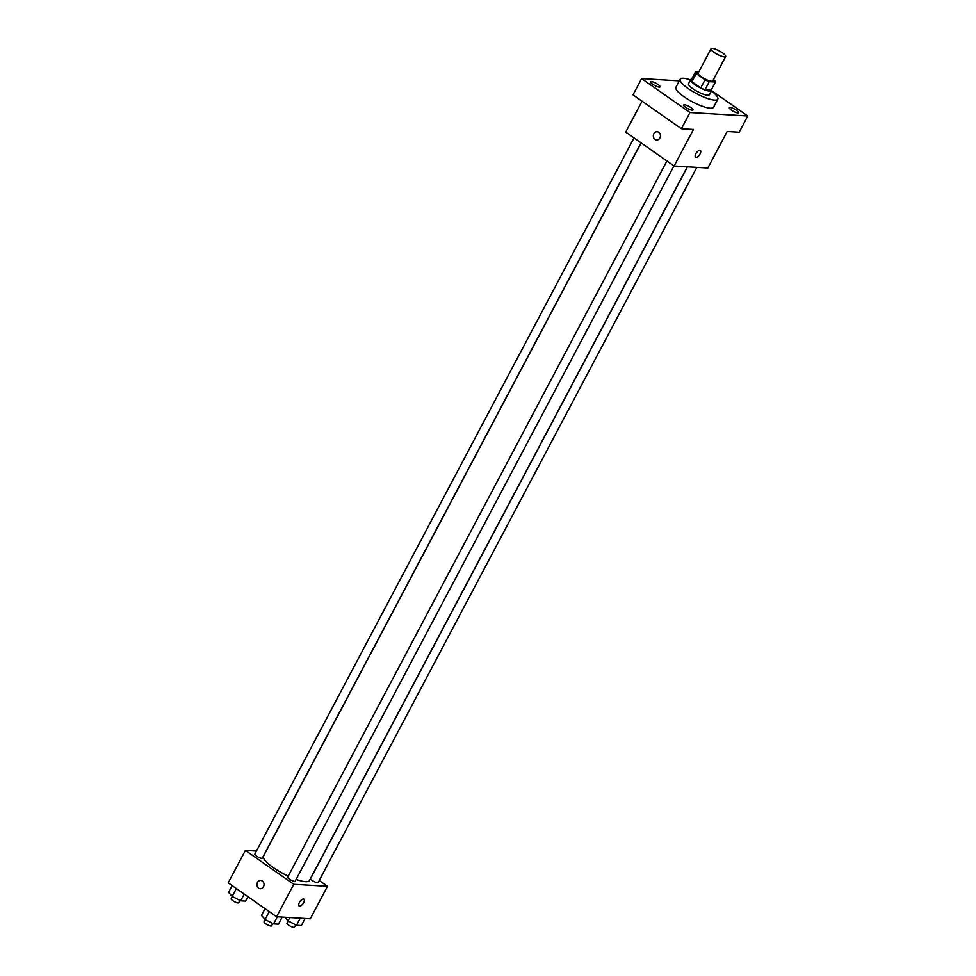 <?xml version="1.0" encoding="UTF-8"?>
<svg xmlns="http://www.w3.org/2000/svg" width="976" height="976" viewBox="0 0 976 976"><rect width="100%" height="100%" fill="white"/><g stroke="black" fill="none" stroke-linecap="round" stroke-linejoin="round"><path stroke-width="1.46" d="M722.545 52.924A8.272 1.976 -152.1 0 1 725.644 56.547A8.272 1.976 -152.1 0 1 717.409 54.412A8.272 1.976 -152.1 0 1 711.016 48.8A8.272 1.976 -152.1 0 1 722.545 52.924M725.644 56.547L712.748 80.898A8.272 1.976 -152.1 0 1 704.513 78.763A8.272 1.976 -152.1 0 1 698.133 73.151L711.016 48.8M698.645 72.187L695.437 71.992A11.236 2.684 -152.1 0 0 696.193 73.627L705.062 79.837A11.236 2.684 -152.1 0 0 709.271 81.679L715.445 82.045A11.236 2.684 -152.1 0 0 714.688 80.422L713.456 79.556M709.271 81.679L704.965 89.792L711.15 90.17L715.445 82.045M704.965 89.792A11.236 2.684 -152.1 0 1 700.768 87.95L705.062 79.837M695.437 71.992L691.142 80.105A11.236 2.684 -152.1 0 0 691.899 81.74L700.768 87.95M691.679 79.093A11.822 2.818 27.9 0 0 690.703 79.605A11.822 2.818 27.9 0 0 697.364 86.23A11.822 2.818 27.9 0 0 709.784 91.195A11.822 2.818 27.9 0 0 711.589 90.67A11.822 2.818 27.9 0 0 711.455 89.572M711.589 90.67L709.442 94.721A11.822 2.818 -152.1 0 1 707.637 95.245A11.822 2.818 -152.1 0 1 695.217 90.292A11.822 2.818 -152.1 0 1 688.544 83.668L690.703 79.605M691.899 81.74L696.193 73.627M711.419 91A21.277 5.075 -152.1 0 1 717.799 99.149A21.277 5.075 -152.1 0 1 696.62 93.684A21.277 5.075 -152.1 0 1 680.187 79.239A21.277 5.075 -152.1 0 1 690.52 79.934M717.799 99.149L713.505 107.262A21.277 5.075 -152.1 0 1 692.326 101.797A21.277 5.075 -152.1 0 1 675.892 87.352L680.187 79.239M651.492 81.691A5.319 1.269 -152.1 0 1 657.08 83.912A5.319 1.269 -152.1 0 1 660.069 86.901A5.319 1.269 -152.1 0 1 654.786 85.534A5.319 1.269 -152.1 0 1 650.675 81.923A5.319 1.269 -152.1 0 1 651.492 81.691M730.133 107.494A5.319 1.269 -152.1 0 1 735.721 109.715A5.319 1.269 -152.1 0 1 738.722 112.704A5.319 1.269 -152.1 0 1 733.427 111.337A5.319 1.269 -152.1 0 1 729.328 107.726A5.319 1.269 -152.1 0 1 730.133 107.494M684.396 104.749A5.319 1.269 -152.1 0 1 689.971 106.982A5.319 1.269 -152.1 0 1 692.972 109.959A5.319 1.269 -152.1 0 1 687.69 108.592A5.319 1.269 -152.1 0 1 683.578 104.981A5.319 1.269 -152.1 0 1 684.396 104.749M679.32 80.886L641.61 78.617L689.995 112.533L747.787 115.998L711.602 90.646M642.074 101.199L625.726 132.102L674.111 166.018L707.807 168.031L727.144 131.516L739.186 132.236L747.787 115.998M641.61 78.617L633.021 94.855L681.407 128.771L689.995 112.533M681.407 128.771L693.448 129.491L674.111 166.018M700.317 150.45A4.136 1.867 -55 0 1 700.048 153.964A4.136 1.867 -55 0 1 695.571 157.221A4.136 1.867 -55 0 1 696.413 152.768A4.136 1.867 -55 0 1 700.317 150.45A4.136 1.867 -55 0 1 700.048 153.964A4.136 1.867 -55 0 1 695.559 157.221M658.776 132.321A4.136 3.562 93.4 0 1 656.653 139.995A4.136 3.562 93.4 0 1 657.141 131.736A4.136 3.562 93.4 0 1 658.776 132.321M656.653 139.995A4.136 3.562 93.4 0 1 657.141 131.736M687.324 166.811L309.441 880.523A26.01 6.198 -152.1 0 1 296.131 879.437M288.237 876.167A26.01 6.198 -152.1 0 1 263.471 856.184L641.134 142.899M673.928 165.896L295.203 881.182A4.258 1.013 -152.1 0 1 290.97 880.096A4.258 1.013 -152.1 0 1 287.688 877.204L666.913 160.967M696.803 167.372L318.127 882.56A4.258 1.013 -152.1 0 1 313.894 881.462A4.258 1.013 -152.1 0 1 310.6 878.583L687.458 166.811M641.037 142.825L262.3 858.124A4.258 1.013 -152.1 0 1 258.067 857.026A4.258 1.013 -152.1 0 1 254.785 854.146L634.01 137.909M256.42 851.048L245.403 850.389L293.788 884.293L327.497 886.318L319.213 880.511M245.403 850.389L228.213 882.853L276.598 916.757L293.788 884.293M276.598 916.757L310.307 918.782L327.497 886.318M303.89 899.164A4.136 1.867 -55 0 1 303.621 902.678A4.136 1.867 -55 0 1 299.144 905.948A4.136 1.867 -55 0 1 299.986 901.482A4.136 1.867 -55 0 1 303.89 899.164A4.136 1.867 -55 0 1 303.621 902.678A4.136 1.867 -55 0 1 299.132 905.935M262.349 881.035A4.136 3.562 93.4 0 1 260.226 888.721A4.136 3.562 93.4 0 1 260.714 880.462A4.136 3.562 93.4 0 1 262.349 881.035M260.226 888.721A4.136 3.562 93.4 0 1 260.714 880.462M232.142 885.598L228.579 892.332L232.19 896.419L240.669 900.811L245.537 901.104L247.892 896.639M232.19 896.419L236.363 888.55M240.669 900.811L244.232 894.077M239.913 900.421L238.669 902.763A4.258 1.013 -152.1 0 1 234.435 901.665A4.258 1.013 -152.1 0 1 231.141 898.786L232.349 896.505M284.833 917.257L288.018 920.856L296.497 925.248L301.352 925.541L305.098 918.477M288.018 920.856L289.762 917.55M296.497 925.248L300.23 918.184M295.728 924.845L294.484 927.2A4.258 1.013 -152.1 0 1 290.25 926.102A4.258 1.013 -152.1 0 1 286.968 923.223L288.176 920.941M265.045 908.656L261.483 915.39L265.094 919.49L273.573 923.869L278.441 924.162L282.174 917.098M265.094 919.49L269.254 911.621M273.573 923.869L277.318 916.806M272.816 923.479L271.572 925.821A4.258 1.013 -152.1 0 1 267.339 924.736A4.258 1.013 -152.1 0 1 264.045 921.844L265.252 919.563"/></g></svg>
